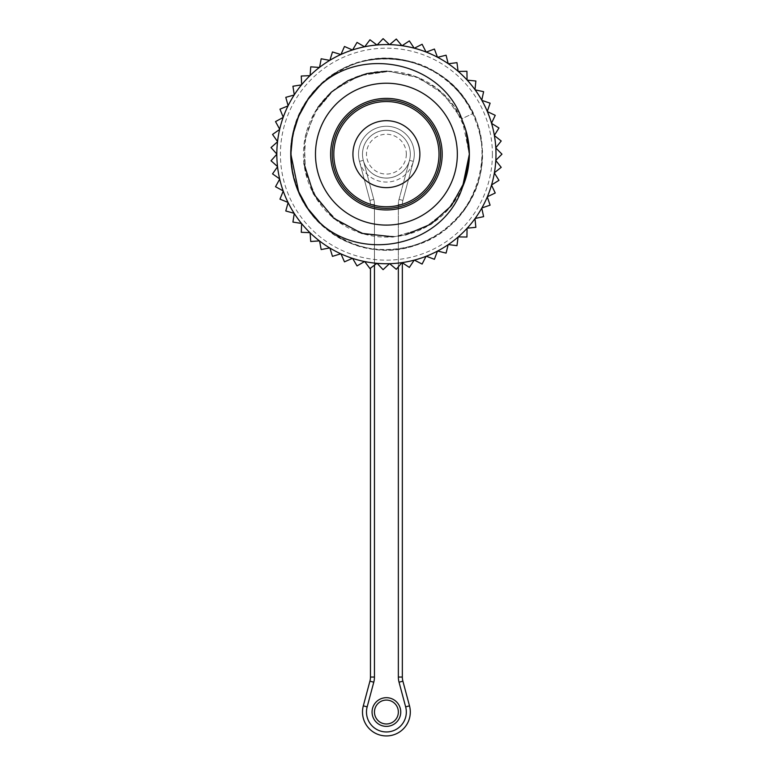 <?xml version="1.0" encoding="UTF-8"?>
<svg xmlns="http://www.w3.org/2000/svg" width="773" height="773" viewBox="0 0 773 773"><rect width="100%" height="100%" fill="white"/><g stroke="black" fill="none" stroke-linecap="round" stroke-linejoin="round"><path stroke-width="0.58" stroke-dasharray="3.87 2.9" d="M492.401 154.165A105.998 105.998 0 0 1 333.405 245.959A105.998 105.998 0 0 1 333.405 62.371A105.998 105.998 0 0 1 492.401 154.165M398.356 266.84L398.356 204.545A19.924 19.924 0 0 1 399.042 199.386L409.497 160.349A23.905 23.905 0 0 0 410.318 154.165A23.905 23.905 0 0 1 363.31 160.349A23.905 23.905 0 0 1 383.282 130.453A23.905 23.905 0 0 1 410.318 154.165A23.905 23.905 0 0 0 383.282 130.453A23.905 23.905 0 0 0 363.31 160.349L373.774 199.386A19.924 19.924 0 0 1 374.451 204.545L374.451 265.178M410.318 154.165A23.905 23.905 0 0 1 374.451 174.862A23.905 23.905 0 0 1 374.451 133.458A23.905 23.905 0 0 1 410.318 154.165A23.905 23.905 0 0 0 374.451 133.458A23.905 23.905 0 0 0 374.451 174.862A23.905 23.905 0 0 0 410.318 154.165A23.905 23.905 0 0 1 374.451 174.862A23.905 23.905 0 0 1 374.451 133.458A23.905 23.905 0 0 1 410.318 154.165M340.787 54.525A109.582 109.582 0 0 1 340.98 54.439L344.478 46.477L352.44 49.974A109.582 109.582 0 0 1 352.643 49.907L357.029 42.399L364.537 46.786A109.582 109.582 0 0 1 364.75 46.738L369.958 39.781L376.924 44.989A109.582 109.582 0 0 1 377.137 44.969L383.108 38.65L389.428 44.621A109.582 109.582 0 0 1 389.64 44.631L396.298 39.027L401.892 45.684A109.582 109.582 0 0 1 402.105 45.713L409.352 40.901L414.164 48.158A109.582 109.582 0 0 1 414.367 48.206L422.116 44.264L426.068 52.013A109.582 109.582 0 0 1 426.261 52.081L434.416 49.047L437.45 57.192A109.582 109.582 0 0 1 437.634 57.299L446.079 55.202L448.176 63.647A109.582 109.582 0 0 1 448.35 63.763L456.969 62.652L458.089 71.28A109.582 109.582 0 0 1 458.244 71.416L466.94 71.29L467.066 79.986A109.582 109.582 0 0 1 467.211 80.141L475.868 81.01L474.999 89.668A109.582 109.582 0 0 1 475.124 89.842L483.618 91.687L481.772 100.181A109.582 109.582 0 0 1 481.879 100.374L490.111 103.176L487.299 111.409A109.582 109.582 0 0 1 487.386 111.602L495.242 115.332L491.522 123.187A109.582 109.582 0 0 1 491.58 123.39L498.962 127.989L494.362 135.372A109.582 109.582 0 0 1 494.401 135.584L501.213 140.986L495.802 147.798A109.582 109.582 0 0 1 495.812 148.01L501.967 154.165L495.812 160.311A109.582 109.582 0 0 1 495.802 160.533L501.213 167.335L494.401 172.746A109.582 109.582 0 0 1 494.362 172.959L498.962 180.341L491.58 184.94A109.582 109.582 0 0 1 491.512 185.143L495.242 192.999L487.386 196.728A109.582 109.582 0 0 1 487.299 196.922L490.101 205.154L481.869 207.956A109.582 109.582 0 0 1 481.772 208.14L483.618 216.643L475.115 218.488A109.582 109.582 0 0 1 474.989 218.662L475.859 227.32L467.211 228.18A109.582 109.582 0 0 1 467.066 228.335L466.94 237.031L458.244 236.915A109.582 109.582 0 0 1 458.08 237.05L456.969 245.679L448.34 244.558A109.582 109.582 0 0 1 448.166 244.683L446.079 253.119L437.634 251.032A109.582 109.582 0 0 1 437.45 251.128L434.407 259.284L426.261 256.24A109.582 109.582 0 0 1 426.058 256.317L422.106 264.066L414.357 260.115A109.582 109.582 0 0 1 414.154 260.172L409.352 267.419L402.105 262.617A109.582 109.582 0 0 1 401.892 262.646L396.288 269.294L389.64 263.699A109.582 109.582 0 0 1 389.428 263.699L383.099 269.671L377.127 263.351A109.582 109.582 0 0 1 376.915 263.332L369.958 268.54L364.74 261.583A109.582 109.582 0 0 1 364.537 261.535L357.029 265.922L352.643 258.414A109.582 109.582 0 0 1 352.44 258.346L344.478 261.844L340.98 253.882A109.582 109.582 0 0 1 340.787 253.795L332.477 256.365L329.907 248.056A109.582 109.582 0 0 1 329.723 247.94L321.172 249.553L319.568 241.002A109.582 109.582 0 0 1 319.404 240.876L310.727 241.495L310.108 232.818A109.582 109.582 0 0 1 309.954 232.673L301.267 232.296L301.644 223.61A109.582 109.582 0 0 1 301.509 223.445L292.919 222.083L294.271 213.493A109.582 109.582 0 0 1 294.165 213.309L285.778 210.981L288.116 202.603A109.582 109.582 0 0 1 288.02 202.41L279.961 199.144L283.237 191.086A109.582 109.582 0 0 1 283.16 190.883L275.526 186.718L279.7 179.085A109.582 109.582 0 0 1 279.652 178.872L272.54 173.867L277.555 166.755A109.582 109.582 0 0 1 277.526 166.543L271.033 160.755L276.821 154.262A109.582 109.582 0 0 1 276.821 154.049L271.033 147.566L277.526 141.768A109.582 109.582 0 0 1 277.555 141.565L272.54 134.454L279.652 129.439A109.582 109.582 0 0 1 279.7 129.236L275.526 121.603L283.16 117.438A109.582 109.582 0 0 1 283.237 117.235L279.961 109.177L288.02 105.901A109.582 109.582 0 0 1 288.116 105.717L285.788 97.34L294.165 95.002A109.582 109.582 0 0 1 294.281 94.828L292.919 86.238L301.509 84.875A109.582 109.582 0 0 1 301.644 84.711L301.267 76.025L309.963 75.648A109.582 109.582 0 0 1 310.108 75.503L310.736 66.826L319.404 67.444A109.582 109.582 0 0 1 319.578 67.319L321.181 58.767L329.733 60.371A109.582 109.582 0 0 1 329.907 60.265L332.477 51.955L340.787 54.525A109.582 109.582 0 0 0 329.907 60.265M495.812 160.311A109.582 109.582 0 0 0 495.812 148.01M495.802 147.798A109.582 109.582 0 0 0 494.401 135.584M494.362 135.372A109.582 109.582 0 0 0 491.58 123.39M491.522 123.187A109.582 109.582 0 0 0 487.386 111.602M487.299 111.409A109.582 109.582 0 0 0 481.879 100.374M481.772 100.181A109.582 109.582 0 0 0 475.124 89.842M474.999 89.668A109.582 109.582 0 0 0 467.211 80.141M467.066 79.986A109.582 109.582 0 0 0 458.244 71.416M448.176 63.647A109.582 109.582 0 0 0 437.634 57.299M437.45 57.192A109.582 109.582 0 0 0 426.261 52.081M426.068 52.013A109.582 109.582 0 0 0 414.367 48.206M414.164 48.158A109.582 109.582 0 0 0 402.105 45.713M401.892 45.684A109.582 109.582 0 0 0 389.64 44.631M389.428 44.621A109.582 109.582 0 0 0 377.137 44.969M376.924 44.989A109.582 109.582 0 0 0 364.75 46.738M364.537 46.786A109.582 109.582 0 0 0 352.643 49.907M329.733 60.371A109.582 109.582 0 0 0 319.578 67.319M319.404 67.444A109.582 109.582 0 0 0 310.108 75.503M309.963 75.648A109.582 109.582 0 0 0 301.644 84.711M301.509 84.875A109.582 109.582 0 0 0 294.281 94.828M294.165 95.002A109.582 109.582 0 0 0 288.116 105.717M288.02 105.901A109.582 109.582 0 0 0 283.237 117.235M283.16 117.438A109.582 109.582 0 0 0 279.7 129.236M279.652 129.439A109.582 109.582 0 0 0 277.555 141.565M277.526 141.768A109.582 109.582 0 0 0 276.821 154.049M276.821 154.262A109.582 109.582 0 0 0 277.526 166.543M277.555 166.755A109.582 109.582 0 0 0 279.652 178.872M279.7 179.085A109.582 109.582 0 0 0 283.16 190.883M283.237 191.086A109.582 109.582 0 0 0 288.02 202.41M288.116 202.603A109.582 109.582 0 0 0 294.165 213.309M294.271 213.493A109.582 109.582 0 0 0 301.509 223.445M301.644 223.61A109.582 109.582 0 0 0 309.954 232.673M310.108 232.818A109.582 109.582 0 0 0 319.404 240.876M319.568 241.002A109.582 109.582 0 0 0 329.723 247.94M329.907 248.056A109.582 109.582 0 0 0 340.787 253.795M340.98 253.882A109.582 109.582 0 0 0 352.44 258.346M352.643 258.414A109.582 109.582 0 0 0 364.537 261.535M364.74 261.583A109.582 109.582 0 0 0 376.915 263.332M377.127 263.351A109.582 109.582 0 0 0 389.428 263.699M389.64 263.699A109.582 109.582 0 0 0 401.892 262.646M402.105 262.617A109.582 109.582 0 0 0 414.154 260.172M414.357 260.115A109.582 109.582 0 0 0 426.058 256.317M426.261 256.24A109.582 109.582 0 0 0 437.45 251.128M437.634 251.032A109.582 109.582 0 0 0 448.166 244.683M448.34 244.558A109.582 109.582 0 0 0 458.08 237.05M458.244 236.915A109.582 109.582 0 0 0 467.066 228.335M467.211 228.18A109.582 109.582 0 0 0 474.989 218.662M475.115 218.488A109.582 109.582 0 0 0 481.772 208.14M481.869 207.956A109.582 109.582 0 0 0 487.299 196.922M487.386 196.728A109.582 109.582 0 0 0 491.512 185.143M491.58 184.94A109.582 109.582 0 0 0 494.362 172.959M494.401 172.746A109.582 109.582 0 0 0 495.802 160.533M315.481 154.165A70.932 70.932 0 0 0 421.874 215.59A70.932 70.932 0 0 0 421.874 92.731A70.932 70.932 0 0 0 315.481 154.165M469.366 154.165A82.962 82.962 0 0 1 344.922 226.006A82.962 82.962 0 0 1 344.922 82.315A82.962 82.962 0 0 1 469.366 154.165L463.906 183.752L448.224 209.483L424.309 227.948L395.534 236.606L365.416 234.422L338.207 221.677L317.21 199.917L305.432 172.215L304.359 142.126L314.041 113.592L333.26 90.46L359.648 75.638L389.37 71.251L418.831 77.822L443.924 94.383L461.5 118.907L472.979 113.525L461.5 118.907L443.857 94.383L418.773 77.773L389.341 71.338L359.551 75.686L333.405 90.422L314.099 113.563L304.369 142.087L305.48 172.205L317.259 199.946L338.216 221.609L365.368 234.393L395.399 236.548L424.28 227.977L448.089 209.531L463.877 183.839L469.288 154.165L462.467 121.023M465.781 130.057L454.331 106.548L436.03 87.678L412.763 75.503L386.964 71.213M317.877 107.408L305.866 134.309L303.982 163.528M393.128 236.847L405.574 234.866M419.874 154.165A33.471 33.471 0 0 1 369.668 183.153A33.471 33.471 0 0 1 369.668 125.178A33.471 33.471 0 0 1 419.874 154.165M332.216 154.165A54.197 54.197 0 0 0 413.507 201.096A54.197 54.197 0 0 0 413.507 107.225A54.197 54.197 0 0 0 332.216 154.165A54.197 54.197 0 0 0 413.507 201.096A54.197 54.197 0 0 0 413.507 107.225A54.197 54.197 0 0 0 332.216 154.165M320.331 223.3C269.98 178.747 287.923 86.624 351.87 64.98C413.7 37.945 489.319 93.881 481.811 160.774C480.023 228.238 397.264 272.927 339.898 237.726C279.575 207.444 274.28 113.544 330.506 76.566C383.534 34.824 470.805 69.899 480.4 136.512C495.657 202.246 426.86 266.366 362.45 246.751C296.484 232.654 267.632 143.131 312.765 93.147C353.57 39.52 446.765 51.134 472.979 113.525C449.152 58.487 372.093 40.998 326.573 79.561C278.937 115.09 279.613 195.134 327.887 229.803C374.113 267.613 450.814 248.645 473.685 193.26C499.851 139.44 462.824 69.415 403.931 60.149C345.85 47.317 285.749 99.833 290.899 159.141C292.368 218.904 356.846 264.55 413.71 245.814C471.472 230.634 500.546 156.726 469.105 106.133C440.823 53.743 362.044 42.409 320.331 85.02M359.464 161.383L369.919 200.42L359.464 161.383A27.896 27.896 0 0 1 386.403 126.27A27.896 27.896 0 0 1 413.352 161.383L402.888 200.42L413.352 161.383A27.896 27.896 0 0 0 386.403 126.27A27.896 27.896 0 0 0 359.464 161.383A27.896 27.896 0 0 1 386.403 126.27A27.896 27.896 0 0 1 413.352 161.383A27.896 27.896 0 0 0 386.403 126.27A27.896 27.896 0 0 0 359.464 161.383L363.31 160.349L359.464 161.383M370.47 268.163L370.47 677.042A15.943 15.943 0 0 1 369.919 681.168L373.774 682.201A19.924 19.924 0 0 0 374.451 677.042L374.451 204.545A19.924 19.924 0 0 0 373.774 199.386L363.31 160.349A23.905 23.905 0 0 0 409.497 160.349L399.042 199.386A19.924 19.924 0 0 0 398.356 204.545L398.356 677.042A19.924 19.924 0 0 0 399.042 682.201L405.651 706.87A19.924 19.924 0 0 1 386.403 731.954A19.924 19.924 0 0 1 367.165 706.87L373.774 682.201M405.651 706.87L409.497 705.846A23.905 23.905 0 0 1 386.403 735.935A23.905 23.905 0 0 1 363.31 705.846A23.905 23.905 0 0 0 386.403 735.935A23.905 23.905 0 0 0 409.497 705.846L402.888 681.168A15.943 15.943 0 0 1 402.346 677.042L402.346 262.772M370.47 204.545A15.943 15.943 0 0 0 369.919 200.42A15.943 15.943 0 0 1 370.47 204.545A15.943 15.943 0 0 0 369.919 200.42A15.943 15.943 0 0 1 370.47 204.545L374.451 204.545L370.47 204.545M402.888 200.42A15.943 15.943 0 0 0 402.346 204.545A15.943 15.943 0 0 1 402.888 200.42A15.943 15.943 0 0 0 402.346 204.545A15.943 15.943 0 0 1 402.888 200.42L399.042 199.386L402.888 200.42M398.356 712.03A11.953 11.953 0 0 1 380.432 722.378A11.953 11.953 0 0 1 380.432 701.681A11.953 11.953 0 0 1 398.356 712.03A11.953 11.953 0 0 1 380.432 722.378A11.953 11.953 0 0 1 380.432 701.681A11.953 11.953 0 0 1 398.356 712.03M406.327 154.165A19.924 19.924 0 0 1 376.441 171.413A19.924 19.924 0 0 1 376.441 136.908A19.924 19.924 0 0 1 406.327 154.165M414.299 154.165A27.896 27.896 0 0 0 372.46 130.009A27.896 27.896 0 0 0 372.46 178.321A27.896 27.896 0 0 0 414.299 154.165M400.752 712.03A14.349 14.349 0 0 0 379.234 699.604A14.349 14.349 0 0 0 379.234 724.456A14.349 14.349 0 0 0 400.752 712.03M374.451 677.042L370.47 677.042A15.943 15.943 0 0 1 369.919 681.168M399.042 682.201L402.888 681.168A15.943 15.943 0 0 1 402.346 677.042L398.356 677.042M369.919 200.42L373.774 199.386L369.919 200.42M413.352 161.383L409.497 160.349L413.352 161.383M398.356 204.545L402.346 204.545L398.356 204.545M363.31 705.846L367.165 706.87"/><path stroke-width="1.16" d="M405.574 234.866L431.034 224.083L451.461 205.637L464.757 181.433L469.356 154.165A82.962 82.962 0 0 0 462.467 121.023C444.243 63.318 364.296 44.998 320.331 85.02A95.63 95.63 0 0 0 320.331 223.3C364.489 263.226 443.866 245.157 462.467 187.298A82.962 82.962 0 0 0 469.366 154.165L465.781 130.057M495.986 154.165A109.582 109.582 0 0 1 386.461 263.738A109.582 109.582 0 0 1 276.821 154.262A109.582 109.582 0 0 1 386.355 44.583A109.582 109.582 0 0 1 495.986 154.165M495.812 148.01L501.967 154.165L495.812 160.311M494.401 135.584L501.213 140.986L495.802 147.798M491.58 123.39L498.962 127.989L494.362 135.372M487.386 111.602L495.242 115.332L491.522 123.187M481.879 100.374L490.111 103.176L487.299 111.409M475.124 89.842L483.618 91.687L481.772 100.181M467.211 80.141L475.868 81.01L474.999 89.668M458.244 71.416L466.94 71.29L467.066 79.986M456.969 62.652L458.089 71.28A109.582 109.582 0 0 0 448.35 63.763L456.969 62.652M437.634 57.299L446.079 55.202L448.176 63.647M426.261 52.081L434.416 49.047L437.45 57.192M414.367 48.206L422.116 44.264L426.068 52.013M402.105 45.713L409.352 40.901L414.164 48.158M389.64 44.631L396.298 39.027L401.892 45.684M377.137 44.969L383.108 38.65L389.428 44.621M364.75 46.738L369.958 39.781L376.924 44.989M352.643 49.907L357.029 42.399L364.537 46.786M344.478 46.477L352.44 49.974A109.582 109.582 0 0 0 340.98 54.439L344.478 46.477M329.907 60.265L332.477 51.955L340.787 54.525M319.578 67.319L321.181 58.767L329.733 60.371M310.108 75.503L310.736 66.826L319.404 67.444M301.644 84.711L301.267 76.025L309.963 75.648M294.281 94.828L292.919 86.238L301.509 84.875M288.116 105.717L285.788 97.34L294.165 95.002M283.237 117.235L279.961 109.177L288.02 105.901M279.7 129.236L275.526 121.603L283.16 117.438M277.555 141.565L272.54 134.454L279.652 129.439M276.821 154.049L271.033 147.566L277.526 141.768M277.526 166.543L271.033 160.755L276.821 154.262M279.652 178.872L272.54 173.867L277.555 166.755M283.16 190.883L275.526 186.718L279.7 179.085M288.02 202.41L279.961 199.144L283.237 191.086M294.165 213.309L285.778 210.981L288.116 202.603M301.509 223.445L292.919 222.083L294.271 213.493M309.954 232.673L301.267 232.296L301.644 223.61M319.404 240.876L310.727 241.495L310.108 232.818M329.723 247.94L321.172 249.553L319.568 241.002M340.787 253.795L332.477 256.365L329.907 248.056M352.44 258.346L344.478 261.844L340.98 253.882M364.537 261.535L357.029 265.922L352.643 258.414M376.915 263.332L369.958 268.54L364.74 261.583M389.428 263.699L383.099 269.671L377.127 263.351M401.892 262.646L396.288 269.294L389.64 263.699M414.154 260.172L409.352 267.419L402.105 262.617M426.058 256.317L422.106 264.066L414.357 260.115M437.45 251.128L434.407 259.284L426.261 256.24M448.166 244.683L446.079 253.119L437.634 251.032M458.08 237.05L456.969 245.679L448.34 244.558M467.066 228.335L466.94 237.031L458.244 236.915M474.989 218.662L475.859 227.32L467.211 228.18M481.772 208.14L483.618 216.643L475.115 218.488M487.299 196.922L490.101 205.154L481.869 207.956M491.512 185.143L495.242 192.999L487.386 196.728M494.362 172.959L498.962 180.341L491.58 184.94M495.802 160.533L501.213 167.335L494.401 172.746M386.964 71.213L366.808 73.58L347.86 80.701L331.259 92.19L317.877 107.408M303.982 163.528L313.548 193.83L333.685 218.208L361.667 233.34L393.128 236.847M469.356 154.165L462.467 187.298M315.481 154.165A70.932 70.932 0 0 0 421.874 215.59A70.932 70.932 0 0 0 421.874 92.731A70.932 70.932 0 0 0 315.481 154.165M333.81 154.165A52.603 52.603 0 0 0 412.705 199.714A52.603 52.603 0 0 0 412.705 108.607A52.603 52.603 0 0 0 333.81 154.165M419.874 154.165A33.471 33.471 0 0 1 369.668 183.153A33.471 33.471 0 0 1 369.668 125.178A33.471 33.471 0 0 1 419.874 154.165M332.216 154.165A54.197 54.197 0 0 1 413.507 107.225A54.197 54.197 0 0 1 413.507 201.096A54.197 54.197 0 0 1 332.216 154.165M320.331 223.3L307.847 208.555L298.629 191.656L290.851 154.127L292.725 134.917L298.542 116.452L307.896 99.572L320.409 84.962M374.451 265.178L374.451 677.042A19.924 19.924 0 0 1 373.774 682.201L369.919 681.168L363.31 705.846L369.919 681.168A15.943 15.943 0 0 0 370.47 677.042L370.47 268.163M402.346 262.772L402.346 677.042A15.943 15.943 0 0 0 402.888 681.168L409.497 705.846A23.905 23.905 0 0 1 386.403 735.935A23.905 23.905 0 0 1 363.31 705.846A23.905 23.905 0 0 0 386.403 735.935A23.905 23.905 0 0 0 409.497 705.846L405.651 706.87L399.042 682.201A19.924 19.924 0 0 1 398.356 677.042L398.356 266.84M398.356 712.03A11.953 11.953 0 0 0 380.432 701.681A11.953 11.953 0 0 0 380.432 722.378A11.953 11.953 0 0 0 398.356 712.03A11.953 11.953 0 0 0 380.432 701.681A11.953 11.953 0 0 0 380.432 722.378A11.953 11.953 0 0 0 398.356 712.03M330.622 154.165A55.791 55.791 0 0 1 414.299 105.853A55.791 55.791 0 0 1 414.299 202.478A55.791 55.791 0 0 1 330.622 154.165M400.752 712.03A14.349 14.349 0 0 1 379.234 724.456A14.349 14.349 0 0 1 379.234 699.604A14.349 14.349 0 0 1 400.752 712.03M373.774 682.201L367.165 706.87A19.924 19.924 0 0 0 386.403 731.954A19.924 19.924 0 0 0 405.651 706.87M369.919 681.168A15.943 15.943 0 0 0 370.47 677.042L374.451 677.042M398.356 677.042L402.346 677.042A15.943 15.943 0 0 0 402.888 681.168L399.042 682.201M367.165 706.87L363.31 705.846"/></g></svg>
